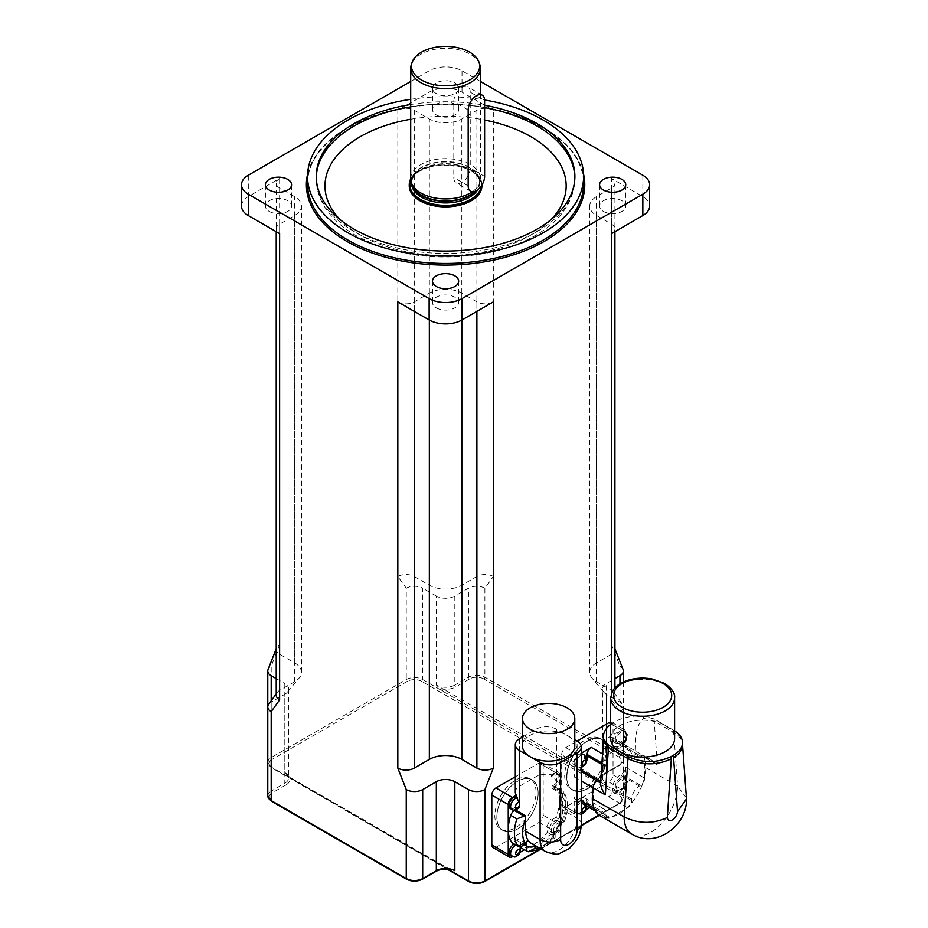 <?xml version="1.0" encoding="UTF-8"?>
<svg xmlns="http://www.w3.org/2000/svg" width="928" height="928" viewBox="0 0 928 928"><rect width="100%" height="100%" fill="white"/><g stroke="black" fill="none" stroke-linecap="round" stroke-linejoin="round"><path stroke-width="0.7" stroke-dasharray="4.64 3.48" d="M271.196 700.884L271.196 767.05A1.45 0.835 120 0 0 271.498 767.711A1.45 0.835 120 0 0 272.217 767.642L469.475 881.53A10.173 5.87 0 0 0 483.859 881.53L618.93 803.555A10.173 5.87 0 0 0 618.93 795.25L421.672 681.361A1.45 0.835 120 0 0 422.692 679.574L600.161 782.037A1.45 0.835 -60 0 1 601.182 780.262L606.32 783.22L600.161 782.037L619.95 793.463A11.623 6.716 180 0 1 623.361 798.208A11.623 6.716 180 0 1 619.95 802.952L598.966 815.074M493.325 110.27A11.623 6.716 0 0 0 476.888 110.27L461.808 118.97A22.956 13.259 180 0 1 429.339 118.97L414.259 110.27A11.623 6.716 0 0 0 397.822 110.27L429.13 92.185A23.246 13.421 180 0 1 462.016 92.185L493.325 110.27L493.325 576.497L484.892 588.236A11.623 6.716 0 0 0 468.454 588.236L454.824 596.101A13.073 7.552 180 0 1 436.322 596.101L436.322 685.073L442.494 691.012A1.45 0.835 -60 0 1 443.514 689.226L601.182 780.262A14.535 8.387 180 0 1 605.3 773.14A1.45 0.835 -120 0 0 606.019 773.21A1.45 0.835 -120 0 0 606.32 772.548A13.073 7.552 0 0 0 602.492 777.884A13.073 7.552 0 0 0 606.32 783.22L606.32 694.248A13.073 7.552 180 0 1 603.757 692.149A13.073 7.552 180 0 1 602.492 688.912A13.073 7.552 180 0 1 606.32 683.576L614.916 678.612M454.824 596.101L454.824 685.073A13.073 7.552 0 0 1 436.322 685.073L443.514 689.226A14.535 8.387 180 0 0 455.845 686.859A1.45 0.835 60 0 1 454.824 685.073L468.454 677.208A11.623 6.716 180 0 1 484.892 677.208L619.95 755.183A11.623 6.716 180 0 1 623.361 759.928A11.623 6.716 180 0 1 619.95 764.672L606.32 772.548L606.32 683.576M448.201 869.246L290.986 778.476A1.45 0.835 120 0 0 290.696 777.815A1.45 0.835 120 0 0 289.965 777.884L284.826 772.548L290.986 778.476L271.196 767.05A11.623 6.716 180 0 1 267.786 762.306A11.623 6.716 180 0 1 271.196 757.561L406.255 679.574A11.623 6.716 180 0 1 422.692 679.574L422.692 588.236A11.623 6.716 0 0 0 406.255 588.236L406.255 679.574A1.45 0.835 60 0 0 407.288 681.361L272.217 759.336A1.45 0.835 60 0 1 271.196 757.561L271.196 666.211A11.623 6.716 0 0 0 268.157 669.285M448.642 869.292A1.45 0.835 120 0 0 448.352 868.84A1.45 0.835 120 0 0 447.632 868.91L289.965 777.884A14.535 8.387 180 0 1 285.847 785.007A1.45 0.835 60 0 1 284.826 783.22A13.073 7.552 0 0 0 288.654 777.884A13.073 7.552 0 0 0 284.826 772.548L284.826 683.576A13.073 7.552 180 0 1 288.654 688.912A13.073 7.552 180 0 1 287.39 692.149A13.073 7.552 180 0 1 284.826 694.248L271.196 702.113A11.623 6.716 0 0 0 268.76 704.178M450.161 869.548L447.632 868.91A14.535 8.387 180 0 0 435.302 871.288A1.45 0.835 -120 0 0 436.032 871.357M605.891 751.761A29.128 16.82 120 0 0 599.592 738.27A29.128 16.82 120 0 0 570.732 755.241A29.128 16.82 120 0 0 570.465 788.719A29.128 16.82 120 0 0 593.004 781.26A29.128 16.82 120 0 0 605.891 751.761M608.002 752.91A29.209 16.866 -60 0 1 595.08 782.49A29.209 16.866 -60 0 1 572.483 789.96A29.209 16.866 -60 0 1 572.75 756.401A29.209 16.866 -60 0 1 601.68 739.396A29.209 16.866 -60 0 1 608.002 752.91M536.036 792.094A29.128 16.82 120 0 0 529.726 778.604A29.128 16.82 120 0 0 500.876 795.574A29.128 16.82 120 0 0 500.61 829.052A29.128 16.82 120 0 0 523.137 821.593A29.128 16.82 120 0 0 536.036 792.094M538.147 793.243A29.209 16.866 -60 0 1 525.213 822.823A29.209 16.866 -60 0 1 502.616 830.305A29.209 16.866 -60 0 1 502.895 796.734A29.209 16.866 -60 0 1 531.825 779.729A29.209 16.866 -60 0 1 538.147 793.243M611.517 693.204L611.517 699.874A11.623 6.716 0 0 0 614.916 695.13A11.623 6.716 0 0 0 614.069 692.601A11.623 6.716 0 0 0 611.517 690.386L596.426 681.674A22.956 13.259 180 0 1 592.099 678.194A22.956 13.259 180 0 1 589.709 672.301A22.956 13.259 180 0 1 596.426 662.928L611.517 654.217A11.623 6.716 0 0 0 614.916 649.472A11.623 6.716 0 0 0 614.638 648.022A11.623 6.716 0 0 0 611.517 644.728L619.95 666.211L619.95 755.183A1.45 0.835 120 0 1 618.93 756.97L483.859 678.983A1.45 0.835 120 0 0 484.892 677.208L484.892 588.236M611.517 699.874L619.95 711.614A11.623 6.716 0 0 0 623.361 706.858A11.623 6.716 0 0 0 622.386 704.178A11.623 6.716 0 0 0 619.95 702.113L606.32 694.248M622.99 669.285A11.623 6.716 0 0 0 619.95 666.211M493.325 576.497A11.623 6.716 0 0 0 476.888 576.497L461.808 585.208A22.956 13.259 180 0 1 429.339 585.208L414.259 576.497A11.623 6.716 0 0 0 397.822 576.497L406.255 588.236M436.322 596.101L422.692 588.236M241.5 206.074A23.246 13.421 180 0 1 248.31 196.585L279.63 178.501L279.63 644.728A11.623 6.716 0 0 0 276.509 648.022A11.623 6.716 0 0 0 276.231 649.472A11.623 6.716 0 0 0 279.63 654.217L294.721 662.928A22.956 13.259 180 0 1 301.438 672.301A22.956 13.259 180 0 1 299.048 678.194A22.956 13.259 180 0 1 294.721 681.674L279.63 690.386A11.623 6.716 0 0 0 277.078 692.601A11.623 6.716 0 0 0 276.231 695.13M279.63 644.728L271.196 666.211M276.231 678.612L284.826 683.576M397.822 301.878A11.623 6.716 0 0 0 414.259 301.878L429.339 293.167A22.956 13.259 180 0 1 461.808 293.167L476.888 301.878A11.623 6.716 0 0 0 493.325 301.878M611.517 233.647A11.623 6.716 0 0 0 614.916 228.891A11.623 6.716 0 0 0 611.517 224.147L596.426 215.447A22.956 13.259 180 0 1 589.709 206.074A22.956 13.259 180 0 1 596.426 196.701L611.517 187.99A11.623 6.716 0 0 0 614.916 183.245A11.623 6.716 0 0 0 611.517 178.501L642.837 196.585A23.246 13.421 180 0 1 649.646 206.074M279.63 178.501A11.623 6.716 0 0 0 276.231 183.245A11.623 6.716 0 0 0 279.63 187.99L294.721 196.701A22.956 13.259 180 0 1 301.438 206.074A22.956 13.259 180 0 1 294.721 215.447L279.63 224.147A11.623 6.716 0 0 0 276.231 228.891A11.623 6.716 0 0 0 279.63 233.647M269.236 211.41A13.073 7.552 0 0 0 283.492 213.046A13.073 7.552 0 0 0 291.566 206.074A13.073 7.552 0 0 0 278.481 198.522A13.073 7.552 0 0 0 265.408 206.074A13.073 7.552 0 0 0 269.236 211.41M436.322 114.944A13.073 7.552 0 0 0 450.579 116.58A13.073 7.552 0 0 0 458.652 109.597A13.073 7.552 0 0 0 445.579 102.057A13.073 7.552 0 0 0 432.494 109.597A13.073 7.552 0 0 0 436.322 114.944M436.322 307.876A13.073 7.552 0 0 0 450.579 309.511A13.073 7.552 0 0 0 458.652 302.54A13.073 7.552 0 0 0 445.579 294.988A13.073 7.552 0 0 0 432.494 302.54A13.073 7.552 0 0 0 436.322 307.876M409.248 185.902A36.32 20.973 180 0 1 445.579 164.929A36.32 20.973 180 0 1 481.899 185.902M410.698 104.516A129.317 74.658 180 0 1 484.613 105.235M410.698 99.308A138.028 79.692 180 0 1 484.602 99.969M410.698 81.467L429.13 70.83A23.246 13.421 180 0 1 462.016 70.83L480.449 81.467M436.322 93.589A13.073 7.552 180 0 1 432.494 88.253A13.073 7.552 180 0 1 445.579 80.701A13.073 7.552 180 0 1 458.652 88.253A13.073 7.552 180 0 1 450.579 95.224A13.073 7.552 180 0 1 436.322 93.589M603.42 211.41A13.073 7.552 0 0 0 617.665 213.046A13.073 7.552 0 0 0 625.739 206.074A13.073 7.552 0 0 0 612.666 198.522A13.073 7.552 0 0 0 599.592 206.074A13.073 7.552 0 0 0 603.42 211.41M479.811 64.647A34.87 20.138 0 0 0 445.579 48.326A34.87 20.138 0 0 0 411.336 64.647M410.698 178.779A34.87 20.138 180 0 1 445.579 158.653A34.87 20.138 180 0 1 480.449 178.779A34.87 20.138 180 0 1 479.811 182.596A34.87 20.138 180 0 1 472.259 191.748M410.698 178.849A36.32 20.973 180 0 1 450.706 163.954A36.32 20.973 180 0 1 481.899 184.718A36.32 20.973 180 0 1 481.899 185.043L481.899 184.718M515.295 792.118A14.535 8.387 180 0 1 519.541 786.19L535.99 776.701A14.535 8.387 180 0 1 551.568 774.822L551.568 776.666L553.761 776.887L556.533 781.585L556.533 784.148C556.58 786.248 555.756 786.967 554.062 786.341L552.427 785.39L552.427 788.556L553.424 787.988L563.145 793.591L563.296 792.106L557.136 788.556A36.32 20.973 -60 0 1 559.619 799.832A36.32 20.973 -60 0 1 555.872 817.417L562.032 820.978A36.32 20.973 120 0 0 563.296 792.106L563.795 792.025C568.516 800.145 568.713 809.97 564.386 821.512L562.032 820.978L557.566 823.554A5.812 3.352 -60 0 0 553.448 830.676A5.812 3.352 180 0 1 555.153 833.042A5.812 3.352 180 0 1 553.448 835.42L553.448 837.764L555.153 837.416L553.448 835.838L553.448 830.676L547.288 827.115L547.288 832.277A36.32 20.973 -60 0 1 533.925 844.318A36.32 20.973 -60 0 1 520.573 847.705M553.424 787.988A5.812 3.352 -60 0 1 556.324 787.698A5.812 3.352 -60 0 1 557.136 788.556M563.145 793.591L562.507 794.38L562.693 809.912A26.158 15.103 -60 0 1 560.129 822.243L553.598 833.564A26.158 15.103 -60 0 1 534.818 844.41L530.596 842.937M562.693 797.082A30.508 17.62 -60 0 1 563.702 820.016L564.386 821.512M515.539 809.97L515.434 806.745L519.065 807.522M555.872 817.417L551.394 819.992A5.812 3.352 120 0 0 547.288 827.115M552.427 788.556L562.507 794.38M551.568 774.822L555.501 772.548A5.812 3.352 -60 0 1 558.412 772.258A5.812 3.352 -60 0 1 559.619 774.915L559.619 824.748A5.812 3.352 -60 0 1 555.501 831.859L524.32 849.862M554.271 821.06A6.542 3.77 -60 0 1 557.542 820.746A6.542 3.77 -60 0 1 557.542 828.286A6.542 3.77 -60 0 1 551 832.068A6.542 3.77 -60 0 1 550.002 826.825A6.542 3.77 -60 0 1 554.271 821.06M547.288 832.277L553.448 835.838A36.32 20.973 120 0 1 526.733 851.266M520.573 846.661L520.573 842.543A5.812 3.352 120 0 0 519.367 839.875A5.812 3.352 120 0 0 516.467 840.165L511.989 842.752M522.464 737.052L535.99 729.246A14.535 8.387 180 0 1 556.533 729.246L574.78 739.778M551.568 776.666A6.542 3.77 -60 0 1 557.542 773.766L559.19 774.718C563.47 774.903 561.568 786.364 555.141 786.642L554.062 786.341A6.542 3.77 120 0 0 559.735 781.179A6.542 3.77 120 0 0 559.19 774.718A6.542 3.77 120 0 0 553.761 776.887M574.78 746.031A26.158 15.103 0 0 0 567.112 735.347A26.158 15.103 0 0 0 538.611 732.076A26.158 15.103 0 0 0 522.464 746.031M517.511 829.029A29.209 16.866 -60 0 1 502.906 830.467A29.209 16.866 -60 0 1 502.906 796.746A29.209 16.866 -60 0 1 532.115 779.891A29.209 16.866 -60 0 1 536.593 803.288A29.209 16.866 -60 0 1 517.511 829.029M517.488 829.017A29.209 16.866 120 0 0 536.57 803.277A29.209 16.866 120 0 0 532.092 779.88A29.209 16.866 120 0 0 502.895 796.734A29.209 16.866 120 0 0 502.895 830.456A29.209 16.866 120 0 0 517.488 829.017M557.542 773.766A6.542 3.77 -60 0 1 558.088 780.228A6.542 3.77 -60 0 1 552.427 785.39M515.434 806.745A6.542 3.77 -60 0 1 510.319 808.578M520.411 852.124L512.418 856.73M514.425 844.155A6.542 3.77 -60 0 1 516.861 844.225A6.542 3.77 -60 0 1 516.861 851.776A6.542 3.77 -60 0 1 510.319 855.558M515.295 776.782L539.064 763.06A5.812 3.352 -60 0 1 541.975 762.77A5.812 3.352 -60 0 1 543.182 765.426L543.182 815.248A5.812 3.352 -60 0 1 539.064 822.37L495.912 847.287A5.812 3.352 -60 0 1 493.012 847.577M603.56 741.333L603.757 775.39L604.696 764.637L606.924 756.436A36.517 21.077 180 0 1 624.184 746.472L628.326 746.901L630.17 751.355L634.671 757.55C636.678 744.024 633.29 727.68 643.487 718.284L654.078 721.137L673.6 732.401C679.087 735.66 682.045 739.57 682.498 744.14L682.521 744.523M674.598 730.823L654.078 718.956L643.487 716.056A36.517 21.077 0 0 0 610.659 724.397M682.521 744.906L682.498 744.14M654.078 718.956L657.302 764.869L651.305 759.812L644.334 757.747L634.671 757.55M566.904 776.875A29.209 16.866 -60 0 1 579.652 747.481A29.209 16.866 -60 0 1 602.156 739.662A29.209 16.866 -60 0 1 602.168 773.384A29.209 16.866 -60 0 1 572.959 790.25A29.209 16.866 -60 0 1 566.904 776.875M566.706 776.759A29.209 16.866 120 0 0 572.75 790.122A29.209 16.866 120 0 0 601.959 773.268A29.209 16.866 120 0 0 601.959 739.546A29.209 16.866 120 0 0 579.455 747.365A29.209 16.866 120 0 0 566.706 776.759M610.659 738.618A31.97 18.456 180 0 1 642.628 720.163A31.97 18.456 180 0 1 674.598 738.618M610.659 723.724L621.458 729.953L608.513 737.435A5.812 3.352 -60 0 1 611.424 737.145A5.812 3.352 -60 0 1 612.631 739.802L612.631 741.228A10.753 6.206 120 0 0 614.858 746.147A10.753 6.206 120 0 0 620.229 745.613L621.458 744.906A5.812 3.352 -60 0 1 624.37 744.616L643.475 755.647A5.812 3.352 120 0 1 644.682 758.315L644.682 776.748A37.781 21.808 120 0 0 645.714 767.676L644.983 757.758A5.812 3.352 120 0 0 643.788 755.473A5.812 3.352 120 0 0 640.877 755.763L644.334 757.747M645.714 767.676L677.556 786.074L673.6 730.22M600.578 782.826L603.757 775.39M610.659 722.158A5.812 3.352 -60 0 1 611.83 722.436A5.812 3.352 -60 0 1 613.037 725.093L613.037 774.915A5.812 3.352 -60 0 1 608.93 782.037L565.778 806.954A5.812 3.352 -60 0 1 562.878 807.232A5.812 3.352 -60 0 1 561.672 804.576L561.672 754.754L574.2 761.981L574.2 776.933A5.812 3.352 -60 0 1 578.318 769.822L579.548 769.103A10.753 6.206 120 0 0 581.334 767.827M597.423 780.854A5.812 3.352 120 0 0 593.317 787.965L593.317 806.409M589.558 807.696L591.264 806.71A5.812 3.352 -60 0 1 588.352 807A5.812 3.352 -60 0 1 587.146 804.344L587.146 802.917A10.753 6.206 120 0 0 584.918 797.987A10.753 6.206 120 0 0 579.548 798.521L578.318 799.24A5.812 3.352 -60 0 1 575.406 799.518A5.812 3.352 -60 0 1 574.2 796.862L574.2 811.814A5.812 3.352 -60 0 0 575.406 814.471A5.812 3.352 -60 0 0 578.318 814.181L586.554 809.425M561.672 754.754A5.812 3.352 -60 0 1 565.778 747.632L577.077 741.112L577.077 818.218L562.693 809.912M581.334 753.118L578.318 754.87A5.812 3.352 -60 0 0 574.2 761.981M643.475 755.647A5.812 3.352 120 0 0 640.575 755.937L640.877 755.763M624.37 744.616A5.812 3.352 -60 0 1 625.576 747.272L625.576 732.331A5.812 3.352 -60 0 0 624.37 729.663A5.812 3.352 -60 0 0 621.458 729.953M613.037 774.915L625.576 782.153L625.576 767.201A5.812 3.352 -60 0 1 621.458 774.323L620.229 775.031L639.334 786.074L640.575 785.355A5.812 3.352 120 0 0 642.837 783.267A37.781 21.808 -60 0 0 644.682 776.748L644.682 778.244A5.812 3.352 -60 0 1 642.837 783.267A37.781 21.808 -60 0 1 631.063 803.66A5.812 3.352 -60 0 1 627.63 807.778L610.369 817.742A5.812 3.352 -60 0 1 607.457 818.032A5.812 3.352 -60 0 1 606.935 817.591A37.781 21.808 -60 0 1 600.114 815.816M595.161 810.794A5.812 3.352 120 0 0 597.423 810.272L598.653 809.552A10.753 6.206 120 0 1 604.035 809.019A10.753 6.206 120 0 1 606.262 813.949L606.262 815.376A5.812 3.352 120 0 0 606.935 817.591A37.781 21.808 -60 0 0 611.656 817A37.781 21.808 120 0 0 626.33 808.52A37.781 21.808 -60 0 0 631.063 803.66A5.812 3.352 120 0 0 631.736 800.667L631.736 799.24A10.753 6.206 120 0 1 639.334 786.074M620.229 775.031A10.753 6.206 120 0 0 612.631 788.208L612.631 789.624A5.812 3.352 -60 0 1 608.513 796.746L621.458 789.276A5.812 3.352 -60 0 0 625.576 782.153M686.465 797.999L677.556 786.074A37.781 21.808 120 0 1 661.072 824.087A37.781 21.808 120 0 1 631.956 834.202M581.694 767.514A10.753 6.206 120 0 0 586.844 758.594M583.039 754.29A6.972 4.025 -60 0 1 584.478 757.48A6.972 4.025 -60 0 1 581.438 764.498A6.972 4.025 -60 0 1 576.056 766.366A6.972 4.025 -60 0 1 575.418 759.603A6.972 4.025 -60 0 1 581.334 753.988M584.478 804.46A6.972 4.025 -60 0 1 581.438 811.478A6.972 4.025 -60 0 1 576.056 813.346A6.972 4.025 -60 0 1 576.056 805.295A6.972 4.025 -60 0 1 583.039 801.258A6.972 4.025 -60 0 1 584.478 804.46M625.159 733.99A6.972 4.025 -60 0 1 622.12 741.008A6.972 4.025 -60 0 1 616.737 742.876A6.972 4.025 -60 0 1 616.737 734.825A6.972 4.025 -60 0 1 623.72 730.8A6.972 4.025 -60 0 1 625.159 733.99M625.159 780.97A6.972 4.025 -60 0 1 622.12 787.988A6.972 4.025 -60 0 1 616.737 789.856A6.972 4.025 -60 0 1 616.737 781.805A6.972 4.025 -60 0 1 623.72 777.78A6.972 4.025 -60 0 1 625.159 780.97M470.229 92.185A11.623 6.716 120 0 0 467.828 86.861A11.623 6.716 120 0 0 458.873 89.97A11.623 6.716 120 0 0 453.792 101.674L453.792 177.596A11.623 6.716 120 0 0 456.205 182.92A11.623 6.716 120 0 0 465.16 179.8A11.623 6.716 120 0 0 470.229 168.107L470.229 92.185L484.613 100.491M619.95 702.113L619.95 793.463A1.45 0.835 120 0 1 618.93 795.25M605.3 773.14L618.93 765.264A1.45 0.835 -120 0 0 619.649 765.345A1.45 0.835 -120 0 0 619.95 764.672L619.95 683.832M618.93 765.264A10.173 5.87 0 0 0 618.93 756.97M483.859 678.983A10.173 5.87 0 0 0 469.475 678.983A1.45 0.835 60 0 1 468.454 677.208L468.454 588.236M469.475 678.983L455.845 686.859M469.475 881.53A1.45 0.835 -60 0 1 468.756 881.6M483.859 881.53A1.45 0.835 -120 0 0 484.59 881.6M618.93 803.555A1.45 0.835 -120 0 0 619.649 803.625A1.45 0.835 -120 0 0 619.95 802.952L619.95 711.614M581.311 825.27L537.057 850.814M421.672 681.361A10.173 5.87 0 0 0 407.288 681.361M272.217 759.336A10.173 5.87 0 0 0 272.217 767.642M285.847 785.007L272.217 792.872A1.45 0.835 60 0 1 271.196 791.097L284.826 783.22L284.826 694.248M272.217 792.872A10.173 5.87 0 0 0 272.217 801.177A1.45 0.835 -60 0 1 271.498 801.247M267.786 795.841A11.623 6.716 180 0 1 271.196 791.097L271.196 702.113M272.217 801.177L407.288 879.152A1.45 0.835 -60 0 1 406.557 879.222M407.288 879.152A10.173 5.87 0 0 0 421.672 879.152A1.45 0.835 -120 0 0 422.391 879.222M421.672 879.152L435.302 871.288M414.259 311.367L414.259 301.878M429.339 320.079L429.339 293.167M476.888 301.878L476.888 311.367M611.517 690.386L611.517 224.147M596.426 681.674L596.426 215.447M611.517 187.99L611.517 654.217M611.517 644.728L611.517 178.501M476.888 576.497L476.888 110.27M461.808 585.208L461.808 118.97M414.259 110.27L414.259 576.497M397.822 576.497L397.822 110.27M279.63 654.217L279.63 187.99M294.721 662.928L294.721 196.701M279.63 224.147L279.63 690.386M294.721 681.674L294.721 215.447M429.339 585.208L429.339 118.97M596.426 662.928L596.426 196.701M461.808 320.079L461.808 293.167M551.278 219.414A120.594 69.623 180 0 1 360.296 235.132A120.594 69.623 180 0 1 339.868 219.414M410.698 119.248A120.594 69.623 180 0 1 484.613 120.025M316.274 177.596A129.317 74.658 0 0 0 316.262 178.779A129.317 74.658 0 0 0 354.136 231.571A129.317 74.658 0 0 0 495.065 247.764A129.317 74.658 0 0 0 574.884 178.779A129.317 74.658 0 0 0 574.873 177.596M484.613 107.613A129.317 74.658 0 0 0 410.698 106.894M307.539 183.767A138.028 79.692 180 0 1 445.579 104.075A138.028 79.692 180 0 1 583.608 183.767C586.635 136.172 500.795 95.05 418.853 106.07C355.494 112.532 306.228 147.39 307.539 183.767M583.55 174.093A139.188 80.365 0 0 0 445.579 104.354A139.188 80.365 0 0 0 307.597 174.093M248.31 196.585L248.31 175.23M429.13 92.185L429.13 70.83M462.016 92.185L462.016 70.83M642.837 196.585L642.837 175.23M411.87 184.185A34 19.627 180 0 1 411.58 181.633L412.136 184.985A34.058 19.662 180 0 1 445.579 161.6A34.058 19.662 180 0 1 479.01 184.985A34.058 19.662 180 0 1 474.753 191.412M411.58 183.315A34 19.627 180 0 1 411.58 183.292L411.58 181.633A34 19.627 180 0 1 445.579 161.994A34 19.627 180 0 1 479.579 181.633A34 19.627 180 0 1 475.24 191.226M479.811 182.596L479.579 183.292C482.595 159.164 408.564 159.152 411.58 183.292A34 19.627 180 0 1 445.579 163.664A34 19.627 180 0 1 479.579 183.292A34 19.627 180 0 1 477.642 189.822M410.768 180.02A35.74 20.636 180 0 1 450.788 164.302A35.74 20.636 180 0 1 481.249 186.018M553.598 833.564A11.623 6.716 120 0 0 553.448 835.42M563.702 820.016L561.672 821.187A5.812 3.352 60 0 1 560.466 823.844A5.812 3.352 60 0 1 557.566 823.554L551.394 819.992M561.672 821.187A11.623 6.716 120 0 0 560.129 822.243M553.448 837.764A30.508 17.62 -60 0 1 538.982 847.774M525.538 844.016A5.812 3.352 60 0 1 522.626 843.726A5.812 3.352 -60 0 1 525.538 843.436A5.812 3.352 -60 0 1 525.979 843.784M534.934 845.443A11.623 6.716 120 0 0 534.818 844.41M518.16 846.313L522.626 843.726L516.467 840.165M520.573 842.543L524.332 844.712M556.533 729.246L556.533 781.585A3.051 1.763 -60 0 1 559.781 779.091A3.051 1.763 -60 0 1 559.781 782.896A3.051 1.763 -60 0 1 556.533 784.148M535.99 776.701L535.99 729.246M519.541 738.734L519.541 786.19M581.334 824.145A14.535 8.387 0 0 0 577.077 818.218A26.158 15.103 120 0 1 565.662 844.538A26.158 15.103 120 0 1 545.513 851.544M511.966 809.529A6.542 3.77 120 0 0 517.082 807.685M558.378 826.28A3.051 1.763 -60 0 1 560.245 828.948A3.051 1.763 -60 0 1 556.51 831.105A3.051 1.763 -60 0 1 558.378 826.28M555.918 822.011A6.542 3.77 120 0 0 551.638 827.776A6.542 3.77 120 0 0 552.647 833.019A6.542 3.77 120 0 0 559.19 829.238A6.542 3.77 120 0 0 559.19 821.686A6.542 3.77 120 0 0 555.918 822.011M511.966 856.498A6.542 3.77 120 0 0 518.497 852.728A6.542 3.77 120 0 0 518.497 845.176A6.542 3.77 120 0 0 516.072 845.106M539.064 763.06L555.501 772.548M543.182 765.426L559.619 774.915M543.182 815.248L559.619 824.748M539.064 822.37L555.501 831.859M495.912 847.287L512.36 856.776M643.487 716.056L643.487 718.284M674.598 697.81A31.97 18.456 0 0 0 665.225 684.76A31.97 18.456 0 0 0 630.39 680.758A31.97 18.456 0 0 0 610.659 697.81M657.302 764.869L644.983 757.758M579.548 769.103L581.334 770.136M581.334 771.562L578.318 769.822M574.2 776.933L581.334 781.051M561.672 804.576L574.2 811.814M581.334 800.98L574.2 796.862M606.924 756.436L602.539 753.907M601.912 763.036L604.696 764.637M601.82 764.405L604.696 766.064M630.17 749.928L612.631 739.802M608.513 737.435L624.184 746.472M565.778 747.632L578.318 754.87M644.682 758.315L625.576 747.272M621.458 744.906L640.575 755.937M620.229 745.613L641.526 757.909M640.575 785.355L621.458 774.323M625.576 767.201L644.682 778.244M613.037 725.093L625.576 732.331M578.318 799.24L597.423 810.272M579.548 798.521L598.653 809.552M606.262 815.376L587.146 804.344M591.264 806.71L610.369 817.742M565.778 806.954L578.318 814.181M608.93 782.037L621.458 789.276M627.63 807.778L608.513 796.746M612.631 789.624L631.736 800.667M612.631 788.208L631.736 799.24M612.631 741.228L630.17 751.355M587.146 802.917L606.262 813.949M626.388 785.239A2.61 1.508 -60 0 1 623.616 788.684A2.61 1.508 -60 0 1 623.616 784.995A2.61 1.508 -60 0 1 626.388 785.239M626.388 781.678A6.972 4.025 120 0 0 624.95 778.488A6.972 4.025 120 0 0 617.978 782.513A6.972 4.025 120 0 0 617.978 790.563A6.972 4.025 120 0 0 623.349 788.696A6.972 4.025 120 0 0 626.388 781.678M585.707 805.168A6.972 4.025 120 0 0 584.269 801.978A6.972 4.025 120 0 0 577.297 806.003A6.972 4.025 120 0 0 577.297 814.053A6.972 4.025 120 0 0 582.668 812.186A6.972 4.025 120 0 0 585.707 805.168M626.388 738.259A2.61 1.508 -60 0 1 623.616 741.716A2.61 1.508 -60 0 1 623.616 738.015A2.61 1.508 -60 0 1 626.388 738.259M626.388 734.698A6.972 4.025 120 0 0 624.95 731.508A6.972 4.025 120 0 0 617.978 735.533A6.972 4.025 120 0 0 617.978 743.595A6.972 4.025 120 0 0 623.349 741.716A6.972 4.025 120 0 0 626.388 734.698M581.334 755.056A6.972 4.025 120 0 0 576.334 761.134A6.972 4.025 120 0 0 577.297 767.073A6.972 4.025 120 0 0 582.668 765.206A6.972 4.025 120 0 0 585.707 758.188A6.972 4.025 120 0 0 584.269 754.998M468.176 109.98L453.792 101.674M468.176 185.902L453.792 177.596M484.613 176.413L470.229 168.107M623.361 682.022L623.361 759.928L619.649 765.345L606.019 773.21C604.128 774.3 602.956 775.854 602.492 777.884L602.492 688.912M450.335 869.594L290.684 777.815L287.286 774.88L288.654 777.884L288.654 688.912M267.786 706.858L267.786 762.306L271.498 767.711L447.192 869.153M539.388 849.955L581.288 825.769M599.349 815.341L619.649 803.625L623.361 798.208L623.361 706.858M570.465 788.719L572.483 789.96M599.592 738.27L601.68 739.396M500.61 829.052L502.616 830.305M529.726 778.604L531.825 779.729M614.058 692.613L622.386 704.178M603.768 692.149L592.099 678.194M614.916 648.765L614.626 648.022M276.521 648.022L276.231 648.765M287.378 692.149L299.048 678.194M276.231 693.842L277.089 692.613M614.916 695.13L614.916 687.868M614.916 231.675L614.916 228.891M614.916 649.472L614.916 183.245M276.231 649.472L276.231 183.245M276.231 231.675L276.231 228.891M589.709 672.301L589.709 206.074M301.438 672.301L301.438 206.074M574.884 176.413L574.884 178.779C574.014 200.796 561.834 219.101 538.321 233.705C523.253 242.927 505.528 249.504 485.135 253.437C436.636 261.638 393.576 255.687 355.946 235.561C340.611 226.745 329.486 215.969 322.561 203.244C318.397 195.402 316.297 187.247 316.262 178.779L316.262 176.413M265.408 184.718L265.408 206.074M291.566 184.718L291.566 206.074M432.494 88.253L432.494 109.597M458.652 88.253L458.652 109.597M599.592 184.718L599.592 206.074M625.739 184.718L625.739 206.074M432.494 281.184L432.494 302.54M458.652 281.184L458.652 302.54M480.449 94.146L480.449 178.779M556.324 787.698L563.76 791.99M555.153 837.416L555.153 833.042C555.594 829.214 557.368 826.152 560.466 823.844L564.247 821.663M541.268 849.097L555.083 837.613M526.35 843.668L519.367 839.875M551 832.068L552.647 833.019C554.468 834.318 556.707 833.808 559.375 831.465C562.298 826.129 562.229 822.869 559.19 821.686L557.542 820.746M520.109 846.742L516.861 844.225M541.975 762.77L558.412 772.258M651.305 759.812L643.788 755.473M611.424 737.145L628.326 746.901M575.406 799.518L581.334 802.952M595.289 811.002L607.457 818.032M614.858 746.147L633.812 757.097M584.918 797.987L604.035 809.019M616.737 789.856L617.978 790.563C619.904 791.387 624.59 793.695 627.676 783.464C628.256 782.733 627.351 781.074 624.95 778.488L623.72 777.78M586.983 806.942C587.575 806.223 586.658 804.564 584.269 801.978L583.039 801.258M576.056 813.346L581.334 814.587M616.737 742.876L617.978 743.595C619.904 744.407 624.59 746.715 627.676 736.484C628.256 735.753 627.351 734.094 624.95 731.508L623.72 730.8M576.056 766.366L581.334 767.607M611.83 722.436L624.37 729.663M562.878 807.232L575.406 814.471M482.212 95.166L467.828 86.861M470.589 191.226L456.205 182.92"/><path stroke-width="1.39" d="M397.822 768.106A11.623 6.716 0 0 0 414.259 768.106L429.339 759.394A22.956 13.259 180 0 1 461.808 759.394L476.888 768.106A11.623 6.716 0 0 0 493.325 768.106L493.325 301.878L462.016 319.963A23.246 13.421 180 0 1 429.13 319.963L397.822 301.878L397.822 768.106L406.255 789.589A11.623 6.716 0 0 0 422.692 789.589L436.322 781.712A13.073 7.552 180 0 1 454.824 781.712L468.454 789.589L468.454 880.939L448.653 869.501A1.45 0.835 120 0 0 448.642 869.292M448.201 869.246L450.161 869.548M614.916 678.612L619.95 675.7A11.623 6.716 0 0 0 623.361 670.956A11.623 6.716 0 0 0 623.071 669.471A11.623 6.716 0 0 0 622.99 669.285M268.157 669.285A11.623 6.716 0 0 0 268.076 669.471A11.623 6.716 0 0 0 267.786 670.956A11.623 6.716 0 0 0 271.196 675.7L276.231 678.612M276.231 693.842L268.76 704.178A11.623 6.716 0 0 0 267.786 706.858A11.623 6.716 0 0 0 271.196 711.614L271.196 800.586A11.623 6.716 180 0 1 267.786 795.841L271.498 801.247A1.45 0.835 -60 0 1 271.196 800.586L406.255 878.561A1.45 0.835 -60 0 0 406.557 879.222L271.498 801.247M276.231 231.675L276.231 695.13A11.623 6.716 0 0 0 279.63 699.874L271.196 711.614M493.325 768.106L484.892 789.589L484.892 880.939A11.623 6.716 180 0 1 468.454 880.939A1.45 0.835 -60 0 0 468.756 881.6L447.192 869.153M468.454 789.589A11.623 6.716 0 0 0 484.892 789.589M279.63 699.874L279.63 233.647L248.31 215.563A23.246 13.421 180 0 1 241.5 206.074L241.5 184.718A23.246 13.421 180 0 1 248.31 175.23L410.698 81.467M409.248 184.718A36.32 20.973 180 0 0 431.671 204.09A36.32 20.973 180 0 0 471.262 199.543A36.32 20.973 180 0 0 481.899 185.043L481.899 185.902A36.32 20.973 180 0 1 471.262 200.726A36.32 20.973 180 0 1 431.671 205.274A36.32 20.973 180 0 1 409.248 185.902L409.248 184.718A36.32 20.973 180 0 1 410.698 178.849M484.613 105.235A129.317 74.658 180 0 1 574.884 176.413A129.317 74.658 180 0 1 495.065 245.386A129.317 74.658 180 0 1 354.136 229.204A129.317 74.658 180 0 1 316.262 176.413A129.317 74.658 180 0 1 410.698 104.516M484.602 99.969A138.028 79.692 180 0 1 583.608 176.413A138.028 79.692 180 0 1 498.394 250.038A138.028 79.692 180 0 1 347.977 232.766A138.028 79.692 180 0 1 307.539 176.413A138.028 79.692 180 0 1 410.698 99.308M480.449 81.467L642.837 175.23A23.246 13.421 180 0 1 649.646 184.718A23.246 13.421 180 0 1 642.837 194.207L462.016 298.607A23.246 13.421 180 0 1 429.13 298.607L248.31 194.207A23.246 13.421 180 0 1 241.5 184.718M436.322 286.52A13.073 7.552 180 0 1 432.494 281.184A13.073 7.552 180 0 1 445.579 273.632A13.073 7.552 180 0 1 458.652 281.184A13.073 7.552 180 0 1 450.579 288.156A13.073 7.552 180 0 1 436.322 286.52M603.42 190.054A13.073 7.552 180 0 1 599.592 184.718A13.073 7.552 180 0 1 612.666 177.167A13.073 7.552 180 0 1 625.739 184.718A13.073 7.552 180 0 1 617.665 191.69A13.073 7.552 180 0 1 603.42 190.054M269.236 190.054A13.073 7.552 180 0 1 265.408 184.718A13.073 7.552 180 0 1 278.481 177.167A13.073 7.552 180 0 1 291.566 184.718A13.073 7.552 180 0 1 283.492 191.69A13.073 7.552 180 0 1 269.236 190.054M649.646 184.718L649.646 206.074A23.246 13.421 180 0 1 642.837 215.563L611.517 233.647L611.517 693.204M469.684 80.005A34.092 19.685 180 0 1 429.594 83.474A34.092 19.685 180 0 1 412.102 62.35A34.092 19.685 180 0 1 445.579 46.4A34.092 19.685 180 0 1 479.045 62.35A34.092 19.685 180 0 1 469.684 80.005M412.102 62.35L411.336 64.647A34.87 20.138 0 0 0 410.698 68.452A34.87 20.138 0 0 0 432.228 87.058A34.87 20.138 0 0 0 470.229 82.696A34.87 20.138 0 0 0 480.449 68.452A34.87 20.138 0 0 0 479.811 64.647L479.045 62.35M472.259 191.748A34.87 20.138 180 0 1 470.229 193.024A34.87 20.138 180 0 1 435.36 198.035A34.87 20.138 180 0 1 411.336 182.596A34.87 20.138 180 0 1 410.698 178.779L410.698 68.452M574.78 739.778L577.077 741.112A14.535 8.387 180 0 1 581.334 747.04A14.535 8.387 180 0 1 577.077 752.968L577.077 830.084A11.623 6.716 -60 0 1 568.864 844.318A11.623 6.716 -60 0 1 560.64 839.573A14.535 8.387 180 0 1 540.096 839.573A26.158 15.103 120 0 0 545.513 851.544L530.596 842.937L528.276 840.629A11.623 6.716 120 0 0 526.733 841.348L521.745 846.197L518.16 846.313L511.989 842.752A36.32 20.973 -60 0 1 508.242 829.493A36.32 20.973 -60 0 1 510.725 815.352L516.884 818.902L524.158 816.106L514.437 810.492L515.202 810.051M510.725 815.352A5.812 3.352 -60 0 1 514.437 810.492M515.539 809.97L525.515 815.735L524.158 816.106M525.515 815.735L525.712 831.268L540.096 839.573L540.096 762.456L519.541 750.601A14.535 8.387 180 0 1 515.295 744.662A14.535 8.387 180 0 1 519.541 738.734L522.464 737.052M538.982 847.774A30.508 17.62 -60 0 1 534.957 848.436L528.287 851.753L520.573 847.705L520.573 846.661M528.276 840.629A26.158 15.103 -60 0 1 525.712 831.268M522.464 718.504L522.464 746.031A26.158 15.103 0 0 0 530.132 756.703A26.158 15.103 0 0 0 558.633 759.986A26.158 15.103 0 0 0 574.78 746.031L574.78 718.504A26.158 15.103 0 0 0 548.622 703.412A26.158 15.103 0 0 0 522.464 718.504A26.158 15.103 0 0 0 530.132 729.188A26.158 15.103 0 0 0 558.633 732.459A26.158 15.103 0 0 0 574.78 718.504M577.077 752.968L560.64 762.456A14.535 8.387 180 0 1 540.096 762.456M519.065 807.522L519.541 802.94L516.293 797.024L516.293 795.18A14.535 8.387 180 0 1 515.295 792.118L515.295 744.662M517.383 797.894A6.542 3.77 120 0 0 511.514 802.848A6.542 3.77 120 0 0 511.966 809.529L510.319 808.578A6.542 3.77 -60 0 1 510.064 801.49A6.542 3.77 -60 0 1 516.293 797.024M512.418 856.73L512.36 856.776A5.812 3.352 -60 0 1 509.449 857.066A5.812 3.352 -60 0 1 508.242 854.398L508.242 804.576A5.812 3.352 -60 0 1 512.36 797.454L516.293 795.18M524.32 849.862L520.411 852.124M516.072 845.106A6.542 3.77 120 0 0 515.237 845.501A6.542 3.77 120 0 0 510.957 851.266A6.542 3.77 120 0 0 511.966 856.498L510.319 855.558A6.542 3.77 -60 0 1 509.321 850.315A6.542 3.77 -60 0 1 513.59 844.55A6.542 3.77 -60 0 1 514.425 844.155M509.449 857.066L493.012 847.577A5.812 3.352 -60 0 1 491.805 844.909L491.805 795.087A5.812 3.352 -60 0 1 495.912 787.965L515.295 776.782M610.659 724.397A36.517 21.077 0 0 0 603.374 737.029A36.517 21.077 0 0 0 603.56 739.106L603.397 741.286M603.56 739.106L608.571 745.23L628.094 756.494C642.478 763.292 656.885 763.28 671.304 756.471L673.542 755.172L673.542 757.538C679.389 754 682.382 749.789 682.521 744.906L682.521 742.667C682.416 738.143 679.772 734.199 674.598 730.823M673.542 755.172C679.389 751.68 682.382 747.516 682.521 742.667M603.56 741.333L608.571 747.411L628.094 758.675C642.478 765.484 656.885 765.542 671.304 758.837L671.304 756.471M674.598 697.81L674.598 738.618A31.97 18.456 180 0 1 648.556 756.749A31.97 18.456 180 0 1 612.863 745.346A31.97 18.456 180 0 1 610.659 738.618L610.659 697.81A31.97 18.456 0 0 0 612.863 704.538A31.97 18.456 0 0 0 648.556 715.94A31.97 18.456 0 0 0 674.598 697.81C675.306 693.436 671.988 688.634 664.634 683.426L652.036 678.971C644.032 677.556 636.248 677.916 628.697 680.05C620.96 682.324 615.542 686.059 612.434 691.244L610.659 697.81M600.567 783.023L597.11 781.028A5.812 3.352 120 0 0 593.015 787.756L605.346 794.867C602.237 790.528 600.636 786.584 600.567 783.023L603.397 741.182M597.11 781.028L581.334 771.562M673.542 757.538L677.533 811.617A7.262 4.199 -60 0 1 672.417 819.876A7.262 4.199 -60 0 1 667.313 817.522C652.906 824.122 638.51 823.925 624.138 816.918A37.781 21.808 120 0 0 631.956 834.202L600.114 815.816A37.781 21.808 -60 0 1 595.161 810.794A5.812 3.352 -60 0 1 594.512 810.562A5.812 3.352 -60 0 1 593.317 807.894L593.317 806.409A37.781 21.808 120 0 1 592.284 798.521L593.015 787.756M586.844 758.594A10.753 6.206 120 0 0 587.146 755.937L587.146 754.51A5.812 3.352 -60 0 1 591.264 747.4L581.334 753.118M577.077 741.112L608.93 722.715A5.812 3.352 -60 0 1 610.659 722.158M588.352 807A5.812 3.352 -60 0 1 588.329 806.989L595.289 811.002M589.558 807.696L586.554 809.425M592.284 798.521L624.138 816.918L628.094 756.494M677.533 811.617L686.5 798.915L682.521 744.523M595.161 810.794A37.781 21.808 -60 0 1 593.317 806.409M581.334 753.988A6.972 4.025 -60 0 1 583.039 754.29L584.269 754.998A6.972 4.025 120 0 0 581.334 755.056M484.613 100.491A11.623 6.716 120 0 0 482.212 95.166A11.623 6.716 120 0 0 473.245 98.275A11.623 6.716 120 0 0 468.176 109.98L468.176 185.902A11.623 6.716 120 0 0 470.589 191.226A11.623 6.716 120 0 0 479.544 188.106A11.623 6.716 120 0 0 484.613 176.413L484.613 100.491M454.824 781.712L454.824 870.696A13.073 7.552 0 0 0 436.322 870.696L422.692 878.561A11.623 6.716 180 0 1 406.255 878.561L406.255 789.589M468.756 881.6C474.034 884.14 479.312 884.14 484.59 881.6A1.45 0.835 -120 0 0 484.892 880.939L537.057 850.814M598.966 815.074L581.311 825.27M406.557 879.222C411.835 881.762 417.113 881.762 422.391 879.222A1.45 0.835 -120 0 0 422.692 878.561L422.692 789.589M422.391 879.222L436.032 871.357A1.45 0.835 -120 0 0 436.322 870.696L436.322 781.712M619.95 675.7L619.95 683.832M271.196 675.7L271.196 700.884M414.259 768.106L414.259 311.367M429.339 759.394L429.339 320.079M476.888 311.367L476.888 768.106M461.808 759.394L461.808 320.079M339.868 219.414A120.594 69.623 180 0 1 410.698 119.248M484.613 120.025A120.594 69.623 180 0 1 551.278 219.414M574.873 177.596A129.317 74.658 0 0 0 484.613 107.613M410.698 106.894A129.317 74.658 0 0 0 316.274 177.596M583.608 176.413L583.608 183.767A138.028 79.692 180 0 1 498.394 257.392A138.028 79.692 180 0 1 347.977 240.12A138.028 79.692 180 0 1 307.539 183.767L307.539 176.413M307.597 174.093A139.188 80.365 0 0 0 347.153 241.547A139.188 80.365 0 0 0 507.245 256.766A139.188 80.365 0 0 0 583.55 174.093M429.13 319.963L429.13 298.607M462.016 319.963L462.016 298.607M248.31 215.563L248.31 194.207M642.837 215.563L642.837 194.207M474.753 191.412A34.058 19.662 180 0 1 469.661 195.17A34.058 19.662 180 0 1 435.592 200.065A34.058 19.662 180 0 1 412.136 184.985L411.336 182.596M475.24 191.226A34 19.627 180 0 1 469.614 195.506A34 19.627 180 0 1 434.64 200.216A34 19.627 180 0 1 411.87 184.185M477.642 189.822A34 19.627 180 0 1 469.614 197.177A34 19.627 180 0 1 432.587 201.434A34 19.627 180 0 1 411.58 183.315M481.249 186.018A35.74 20.636 180 0 1 470.844 199.311A35.74 20.636 180 0 1 428.202 202.756A35.74 20.636 180 0 1 410.768 180.02M516.884 818.902A36.32 20.973 120 0 0 518.16 846.313M524.714 842.52A30.508 17.62 -60 0 1 525.712 818.438M534.957 848.436L534.957 846.092A5.812 3.352 180 0 1 526.733 846.092L526.733 851.266M526.733 841.348A5.812 3.352 60 0 1 525.538 844.016L526.35 843.668L525.538 843.436M525.979 843.784A5.812 3.352 -60 0 1 526.733 846.092L524.332 844.712M534.957 846.092A11.623 6.716 120 0 0 534.934 845.443M577.077 830.084A14.535 8.387 0 0 0 581.334 824.145L581.334 747.04M560.64 839.573L560.64 762.456M519.541 805.504A3.051 1.763 -60 0 1 516.304 807.998A3.051 1.763 -60 0 1 516.304 804.193A3.051 1.763 -60 0 1 519.541 802.94L519.541 750.601M517.696 849.77A3.051 1.763 -60 0 1 519.564 852.426A3.051 1.763 -60 0 1 515.829 854.584A3.051 1.763 -60 0 1 517.696 849.77M495.912 787.965L512.36 797.454M491.805 795.087L508.242 804.576M491.805 844.909L508.242 854.398M608.571 745.23L605.346 794.867M663.172 683.565A29.058 16.774 180 0 1 650.145 711.637A29.058 16.774 180 0 1 614.556 691.093A29.058 16.774 180 0 1 663.172 683.565M581.334 770.136L600.671 781.306M581.334 781.051L593.015 787.791M593.317 807.894L581.334 800.98M602.539 753.907L591.264 747.4M587.146 754.51L601.912 763.036M587.146 755.937L601.82 764.405M608.93 722.715L610.659 723.724M667.313 817.522L671.304 758.837M585.707 808.729A2.61 1.508 -60 0 1 582.935 812.174A2.61 1.508 -60 0 1 582.935 808.474A2.61 1.508 -60 0 1 585.707 808.729M585.707 761.749A2.61 1.508 -60 0 1 582.935 765.206A2.61 1.508 -60 0 1 582.935 761.505A2.61 1.508 -60 0 1 585.707 761.749M484.59 881.6L539.388 849.955M581.288 825.769L599.349 815.341M450.347 869.594C444.895 868.585 440.127 869.176 436.032 871.357M267.786 670.956L267.786 795.841M623.071 669.471L614.626 648.022M276.521 648.022L268.076 669.471M623.361 670.956L623.361 682.022M614.916 687.868L614.916 231.675M480.449 68.452L480.449 94.146M528.287 851.753L541.268 849.097M525.538 844.016L521.745 846.197M545.513 851.544C553.007 854.224 557.658 854.874 559.468 853.516L569.363 848.552L576.914 839.631C578.33 836.766 580.65 834.04 581.334 824.145M519.077 807.522C516.084 810.33 513.718 811.002 511.966 809.529M511.966 856.498L514.994 857.054L518.694 854.955L520.492 851.869L520.109 846.742M603.374 737.029L603.374 741.53M581.334 802.952L594.512 810.562M631.956 834.202C656.166 848.876 687.312 825.444 686.5 798.915M581.334 814.587L585.881 810.921L586.948 806.188M581.334 767.607L585.881 763.941L586.983 759.974C587.575 759.243 586.658 757.584 584.269 754.998"/></g></svg>

